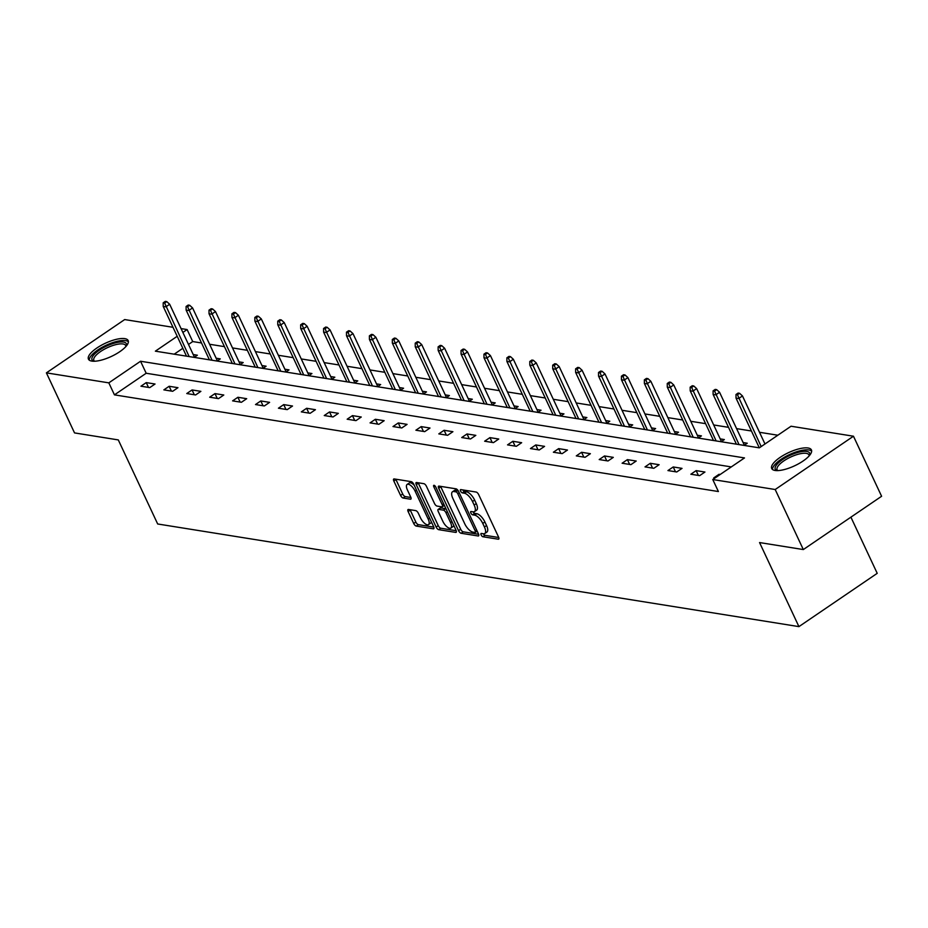 <?xml version="1.0" encoding="UTF-8"?>
<svg xmlns="http://www.w3.org/2000/svg" width="928" height="928" viewBox="0 0 928 928"><rect width="100%" height="100%" fill="white"/><g stroke="black" fill="none" stroke-linecap="round" stroke-linejoin="round"><path stroke-width="1.39" d="M483.349 533.762L481.365 533.449A1.926 0.8 -124.2 0 0 481.052 533.507A1.926 0.8 -124.2 0 0 481.133 534.934A1.926 0.8 -124.2 0 0 482.92 536.755L498.232 539.203A2.761 1.137 -124.2 0 0 498.684 539.122A2.761 1.137 -124.2 0 0 498.568 537.08L478.686 494.636A2.761 1.137 -124.2 0 0 476.145 492.049L460.822 489.601A1.926 0.8 -124.2 0 0 460.508 489.648A1.926 0.8 -124.2 0 0 460.59 491.086A1.926 0.8 -124.2 0 0 462.376 492.896L464.36 493.22A8.828 3.642 -124.2 0 1 472.503 501.503L474.162 505.041A8.828 3.642 -124.2 0 1 474.51 511.595A8.828 3.642 -124.2 0 1 473.083 511.838A1.926 0.8 -124.2 0 0 474.765 513.381L476.737 513.706L474.626 515.144A8.828 3.642 -124.2 0 1 482.769 523.427L484.428 526.965A8.828 3.642 -124.2 0 1 484.787 533.519A8.828 3.642 -124.2 0 1 483.349 533.762A1.926 0.8 -124.2 0 0 485.031 535.305L498.754 537.509M462.852 489.926A1.926 0.8 -124.2 0 0 464.487 491.457L466.471 491.782L464.36 493.22M473.083 511.838L471.099 511.525A1.926 0.8 -124.2 0 0 470.786 511.583A1.926 0.8 -124.2 0 0 470.856 513.01A1.926 0.8 -124.2 0 0 472.642 514.82L474.626 515.144M124.804 338.627A21.924 7.25 154.9 0 1 128.157 340.564A21.924 7.25 154.9 0 1 115.768 354.171A21.924 7.25 154.9 0 1 91.802 361.096A21.924 7.25 154.9 0 1 88.45 359.159A21.924 7.25 154.9 0 1 100.85 345.552A21.924 7.25 154.9 0 1 124.804 338.627M808.068 447.992A21.924 7.25 154.9 0 1 811.42 449.929A21.924 7.25 154.9 0 1 799.02 463.536A21.924 7.25 154.9 0 1 775.066 470.461A21.924 7.25 154.9 0 1 771.713 468.524A21.924 7.25 154.9 0 1 784.114 454.917A21.924 7.25 154.9 0 1 808.068 447.992M408.482 509.46A2.761 1.137 -124.2 0 0 408.042 509.542A2.761 1.137 -124.2 0 0 408.146 511.595L413.726 523.496A2.761 1.137 -124.2 0 0 416.278 526.083L433.283 528.809A2.761 1.137 -124.2 0 0 433.736 528.728A2.761 1.137 -124.2 0 0 433.62 526.675L413.749 484.242A2.761 1.137 -124.2 0 0 411.197 481.655L394.18 478.929A2.761 1.137 -124.2 0 0 393.739 479.01A2.761 1.137 -124.2 0 0 393.843 481.064L400.583 495.436A2.761 1.137 -124.2 0 0 403.135 498.034L410.408 499.194A2.761 1.137 -124.2 0 0 410.86 499.113A2.761 1.137 -124.2 0 0 410.744 497.072L407.404 489.938A7.378 3.051 -124.2 0 1 407.114 484.451A7.378 3.051 -124.2 0 1 415.118 491.167L428.202 519.112A7.378 3.051 -124.2 0 1 428.504 524.587A7.378 3.051 -124.2 0 1 420.5 517.87L418.319 513.219A2.761 1.137 -124.2 0 0 415.767 510.632L408.482 509.46M177.202 336.296L155.37 351.167L759.313 447.841L791.05 426.23L853.47 436.218L881.6 496.271L803.323 549.562L759.556 542.555L798.927 626.62L157.679 523.984L118.297 439.918L74.53 432.912L46.4 372.859L124.677 319.568L172.991 327.294M803.323 549.562L775.193 489.52L712.774 479.532L744.5 457.922L140.557 361.247L108.82 382.858L46.4 372.859M731.299 466.912L146.183 373.253L114.446 394.864L718.4 491.538L712.774 479.532M114.446 394.864L108.82 382.858M458.56 530.677A2.761 1.137 -124.2 0 0 461.112 533.264L478.117 535.978A2.761 1.137 -124.2 0 0 478.57 535.908A2.761 1.137 -124.2 0 0 478.454 533.855L458.583 491.422A2.761 1.137 -124.2 0 0 456.031 488.836L439.025 486.11A2.761 1.137 -124.2 0 0 438.573 486.191A2.761 1.137 -124.2 0 0 438.689 488.232L458.56 530.677L460.682 529.227A2.761 1.137 -124.2 0 0 463.223 531.825L478.639 534.284M455.706 532.394L438.689 529.668A2.761 1.137 -124.2 0 1 436.148 527.081L416.266 484.648A2.761 1.137 -124.2 0 1 416.15 482.595A2.761 1.137 -124.2 0 1 416.602 482.525L423.887 483.685A2.761 1.137 -124.2 0 1 426.428 486.272L434.49 503.486A2.761 1.137 -124.2 0 0 437.042 506.073L441.867 506.85A2.761 1.137 -124.2 0 0 442.32 506.769A2.761 1.137 -124.2 0 0 442.204 504.716L433.817 486.806A1.926 0.8 -124.2 0 1 433.736 485.367A1.926 0.8 -124.2 0 1 435.835 487.13L456.042 530.271A2.761 1.137 -124.2 0 1 456.147 532.312A2.761 1.137 -124.2 0 1 455.706 532.394L456.39 531.93M798.927 626.62L877.215 573.33L850.906 517.163M720.186 474.475L719.049 474.289L713.76 477.897L714.896 478.082M704.944 472.039L696.139 470.624L690.85 474.231L699.654 475.635L704.944 472.039M682.034 468.373L673.229 466.958L667.94 470.566L676.744 471.969L682.034 468.373M659.124 464.708L650.308 463.292L645.018 466.888L653.834 468.304L659.124 464.708M636.214 461.03L627.398 459.627L622.108 463.223L630.924 464.638L636.214 461.03M613.304 457.365L604.488 455.961L599.198 459.557L608.014 460.972L613.304 457.365M590.382 453.699L581.578 452.284L576.288 455.892L585.092 457.307L590.382 453.699M567.472 450.034L558.656 448.618L553.378 452.226L562.182 453.63L567.472 450.034M544.562 446.368L535.746 444.953L530.456 448.56L539.272 449.964L544.562 446.368M521.652 442.702L512.836 441.287L507.546 444.883L516.362 446.298L521.652 442.702M498.742 439.025L489.926 437.622L484.636 441.218L493.452 442.633L498.742 439.025M475.82 435.36L467.016 433.956L461.726 437.552L470.531 438.967L475.82 435.36M452.91 431.694L444.094 430.279L438.805 433.886L447.621 435.302L452.91 431.694M430 428.028L421.184 426.613L415.895 430.221L424.711 431.624L430 428.028M407.09 424.363L398.274 422.948L392.985 426.555L401.801 427.959L407.09 424.363M384.169 420.697L375.364 419.282L370.075 422.878L378.891 424.293L384.169 420.697M361.259 417.02L352.454 415.616L347.165 419.212L355.969 420.628L361.259 417.02M338.349 413.354L329.533 411.951L324.243 415.547L333.059 416.962L338.349 413.354M315.439 409.689L306.623 408.285L301.333 411.881L310.149 413.296L315.439 409.689M292.529 406.023L283.713 404.608L278.423 408.216L287.239 409.619L292.529 406.023M269.607 402.358L260.803 400.942L255.513 404.55L264.318 405.954L269.607 402.358M246.697 398.692L237.893 397.277L232.603 400.873L241.408 402.288L246.697 398.692M223.787 395.015L214.971 393.611L209.682 397.207L218.498 398.622L223.787 395.015M200.877 391.349L192.061 389.946L186.772 393.542L195.588 394.957L200.877 391.349M177.967 387.684L169.151 386.28L163.862 389.876L172.678 391.291L177.967 387.684M155.046 384.018L146.241 382.603L140.952 386.21L149.756 387.614L155.046 384.018M777.838 435.22L759.498 432.286M751.425 430.998L736.588 428.62M728.515 427.332L713.678 424.954M705.605 423.655L690.768 421.289M682.695 419.99L667.858 417.623M659.785 416.324L644.937 413.946M636.863 412.658L622.027 410.28M613.953 408.993L599.117 406.615M591.043 405.327L576.207 402.949M568.133 401.65L553.285 399.284M545.212 397.984L530.375 395.618M522.302 394.319L507.465 391.941M499.392 390.653L484.555 388.275M476.482 386.988L461.645 384.61M453.572 383.322L438.724 380.944M430.65 379.656L415.814 377.278M407.74 375.979L392.904 373.613M384.83 372.314L369.994 369.936M361.92 368.648L347.084 366.27M339.01 364.982L324.162 362.604M316.088 361.317L301.252 358.939M293.178 357.651L278.342 355.273M270.268 353.974L255.432 351.608M247.358 350.308L232.522 347.93M224.448 346.643L209.6 344.265M201.527 342.977L192.722 341.562L188.5 344.45M182.828 348.302L174.197 354.183M758.976 447.11L758.176 447.656M744.07 445.394L747.26 443.224L743.119 442.563M736.066 443.445L735.266 443.99M721.16 441.728L724.35 439.559L720.209 438.898M713.156 439.779L712.356 440.324M698.25 438.062L701.44 435.893L697.299 435.232M690.235 436.102L689.434 436.647M675.34 434.397L678.53 432.228L674.389 431.566M667.325 432.436L666.524 432.982M652.43 430.731L655.609 428.562L651.468 427.889M644.415 428.771L643.614 429.316M629.509 427.054L632.699 424.885L628.558 424.224M621.505 425.105L620.704 425.65M606.599 423.388L609.789 421.219L605.648 420.558M598.595 421.44L597.794 421.985M583.689 419.723L586.879 417.554L582.738 416.892M575.673 417.774L574.873 418.319M560.779 416.057L563.957 413.888L559.828 413.227M552.763 414.097L551.963 414.642M537.869 412.392L541.047 410.222L536.906 409.561M529.853 410.431L529.053 410.976M514.947 408.726L518.137 406.557L513.996 405.896M506.943 406.766L506.143 407.311M492.037 405.06L495.227 402.88L491.086 402.218M484.033 403.1L483.221 403.645M469.127 401.383L472.317 399.214L468.176 398.553M461.112 399.434L460.311 399.98M446.217 397.718L449.396 395.548L445.266 394.887M438.202 395.769L437.401 396.314M423.307 394.052L426.486 391.883L422.344 391.222M415.292 392.092L414.491 392.637M400.386 390.386L403.576 388.217L399.434 387.556M392.382 388.426L391.581 388.971M377.476 386.721L380.666 384.552L376.524 383.89M369.46 384.76L368.66 385.306M354.566 383.055L357.756 380.874L353.614 380.213M346.55 381.095L345.75 381.64M331.656 379.378L334.834 377.209L330.693 376.548M323.64 377.429L322.84 377.974M308.734 375.712L311.924 373.543L307.783 372.882M300.73 373.764L299.93 374.309M285.824 372.047L289.014 369.878L284.873 369.216M277.82 370.086L277.02 370.632M262.914 368.381L266.104 366.212L261.963 365.551M254.898 366.421L254.098 366.966M240.004 364.716L243.194 362.546L239.053 361.885M231.988 362.755L231.188 363.3M217.094 361.05L220.272 358.881L216.131 358.208M209.078 359.09L208.278 359.635M194.172 357.373L197.362 355.204L193.221 354.542M186.168 355.424L185.368 355.969M853.47 436.218L775.193 489.52M181.064 328.593L187.108 329.556L182.874 332.444M192.722 341.562L187.108 329.556M146.183 373.253L140.557 361.247M719.049 474.289L719.386 475.02M696.139 470.624L698.39 475.438M673.229 466.958L675.48 471.772M650.308 463.292L652.558 468.095M627.398 459.627L629.648 464.429M604.488 455.961L606.738 460.764M581.578 452.284L583.828 457.098M558.656 448.618L560.918 453.432M535.746 444.953L537.996 449.767M512.836 441.287L515.086 446.101M489.926 437.622L492.176 442.424M467.016 433.956L469.266 438.758M444.094 430.279L446.356 435.093M421.184 426.613L423.435 431.427M398.274 422.948L400.525 427.762M375.364 419.282L377.615 424.096M352.454 415.616L354.705 420.419M329.533 411.951L331.795 416.753M306.623 408.285L308.873 413.088M283.713 404.608L285.963 409.422M260.803 400.942L263.053 405.756M237.893 397.277L240.143 402.091M214.971 393.611L217.233 398.414M192.061 389.946L194.312 394.748M169.151 386.28L171.402 391.082M146.241 382.603L148.492 387.417M484.787 533.519L486.898 532.08A8.828 3.642 -124.2 0 0 486.55 525.526L484.428 526.965M476.737 513.706A8.828 3.642 -124.2 0 1 484.892 521.988L486.55 525.526M474.51 511.595L476.632 510.156A8.828 3.642 -124.2 0 0 476.273 503.591L474.162 505.041M466.471 491.782A8.828 3.642 -124.2 0 1 474.614 500.064L476.273 503.591M440.626 486.365A2.761 1.137 -124.2 0 0 440.8 486.794L460.682 529.227M474.985 532.428A1.926 0.8 -124.2 0 0 475.298 532.37A1.926 0.8 -124.2 0 0 475.229 530.944L457.771 493.696A1.926 0.8 -124.2 0 0 455.996 491.875L453.908 491.538A8.828 3.642 -124.2 0 0 452.47 491.794A8.828 3.642 -124.2 0 0 452.829 498.348L464.754 523.81A8.828 3.642 -124.2 0 0 472.897 532.092L474.985 532.428M452.47 491.794L454.581 490.355A8.828 3.642 -124.2 0 1 456.019 490.1L457.991 490.425M456.216 530.7L440.812 528.229L438.689 529.668M418.203 482.78A2.761 1.137 -124.2 0 0 418.377 483.21L438.26 525.642A2.761 1.137 -124.2 0 0 440.812 528.229M443.978 505.4A2.761 1.137 -124.2 0 0 444.373 505.366L442.32 506.769M442.853 521.339A7.378 3.051 -124.2 0 0 450.869 528.055A7.378 3.051 -124.2 0 0 450.567 522.58L445.962 512.732A2.761 1.137 -124.2 0 0 443.41 510.145L438.584 509.379A2.761 1.137 -124.2 0 0 438.132 509.449A2.761 1.137 -124.2 0 0 438.248 511.502L442.853 521.339M450.869 528.055L452.98 526.617A7.378 3.051 -124.2 0 0 453.676 525.213M446.032 508.892A2.761 1.137 -124.2 0 0 445.533 508.706L443.41 510.145M440.011 508.405A2.761 1.137 -124.2 0 1 440.255 508.01A2.761 1.137 -124.2 0 1 440.696 507.929L445.533 508.706M428.504 524.587L430.615 523.148A7.378 3.051 -124.2 0 0 431.311 521.745M414.259 485.332A7.378 3.051 -124.2 0 0 409.225 483.012L407.114 484.451M395.78 479.184A2.761 1.137 -124.2 0 0 395.966 479.614L402.706 493.998A2.761 1.137 -124.2 0 0 405.246 496.584L410.93 497.501M410.083 509.716A2.761 1.137 -124.2 0 0 410.269 510.145L415.837 522.058A2.761 1.137 -124.2 0 0 418.389 524.645L433.805 527.116M739.581 393.298L738.108 393.066L735.997 394.504L737.458 394.736L739.581 393.298L742.47 395.943L738.665 398.53L736.02 398.112L759.313 447.83M737.458 394.736L761.169 446.577M742.47 395.943L764.985 443.978M736.02 398.112L735.997 394.504M777.096 470.612A18.966 6.276 154.9 0 1 776.736 464.638A18.966 6.276 154.9 0 1 797.767 452.47A18.966 6.276 154.9 0 1 809.576 455.404M809.123 455.915A17.562 5.812 -25.1 0 0 808.938 454.894A17.562 5.812 -25.1 0 0 795.331 455.138A17.562 5.812 -25.1 0 0 778.464 465.578A17.562 5.812 -25.1 0 0 777.119 469.8A17.562 5.812 -25.1 0 0 777.792 470.6M811.652 451.159A21.785 7.204 -25.1 0 0 794.066 452.655A21.785 7.204 -25.1 0 0 774.416 465.148A21.785 7.204 -25.1 0 0 772.514 469.498M93.844 361.247A18.966 6.276 154.9 0 1 100.166 349.612A18.966 6.276 154.9 0 1 123.482 342.061A18.966 6.276 154.9 0 1 126.312 346.028M125.86 346.55A17.562 5.812 -25.1 0 0 125.674 345.529A17.562 5.812 -25.1 0 0 122.995 343.975A17.562 5.812 -25.1 0 0 103.797 349.531A17.562 5.812 -25.1 0 0 93.856 360.435A17.562 5.812 -25.1 0 0 94.528 361.236M128.389 341.794A21.785 7.204 -25.1 0 0 125.605 340.622A21.785 7.204 -25.1 0 0 102.973 346.852A21.785 7.204 -25.1 0 0 89.25 360.134M716.671 389.632L715.198 389.4L713.087 390.839L714.548 391.071L716.671 389.632L719.56 392.266L715.755 394.864L713.11 394.435L736.403 444.164M714.548 391.071L739.048 444.593M719.56 392.266L744.36 445.208M713.11 394.435L713.087 390.839M693.75 385.967L692.288 385.723L690.165 387.173L691.638 387.405L693.75 385.967L696.65 388.6L692.845 391.198L690.2 390.769L713.493 440.498M691.638 387.405L716.138 440.928M696.65 388.6L721.45 441.542M690.2 390.769L690.165 387.173M670.84 382.301L669.378 382.058L667.255 383.496L668.728 383.74L670.84 382.301L673.74 384.934L669.935 387.533L667.29 387.104L690.583 436.833M668.728 383.74L693.228 437.262M673.74 384.934L698.529 437.865M667.29 387.104L667.255 383.496M647.93 378.624L646.456 378.392L644.345 379.83L645.818 380.074L647.93 378.624L650.83 381.269L647.013 383.856L644.368 383.438L667.673 433.167M645.818 380.074L670.318 433.585M650.83 381.269L675.619 434.2M644.368 383.438L644.345 379.83M625.02 374.958L623.546 374.726L621.435 376.165L622.897 376.397L625.02 374.958L627.908 377.603L624.103 380.19L621.458 379.772L644.751 429.502M622.897 376.397L647.396 429.919M627.908 377.603L652.709 430.534M621.458 379.772L621.435 376.165M602.11 371.293L600.636 371.061L598.525 372.499L599.987 372.731L602.11 371.293L604.998 373.938L601.193 376.524L598.548 376.107L621.841 425.836M599.987 372.731L624.486 426.254M604.998 373.938L629.799 426.868M598.548 376.107L598.525 372.499M579.188 367.627L577.726 367.395L575.604 368.834L577.077 369.066L579.188 367.627L582.088 370.26L578.283 372.859L575.638 372.441L598.931 422.159M577.077 369.066L601.576 422.588M582.088 370.26L606.889 423.203M575.638 372.441L575.604 368.834M556.278 363.962L554.805 363.718L552.694 365.168L554.167 365.4L556.278 363.962L559.178 366.595L555.362 369.193L552.728 368.764L576.021 418.493M554.167 365.4L578.666 418.922M559.178 366.595L583.967 419.537M552.728 368.764L552.694 365.168M533.368 360.296L531.895 360.052L529.784 361.491L531.257 361.734L533.368 360.296L536.268 362.929L532.452 365.528L529.807 365.098L553.111 414.828M531.257 361.734L555.744 415.257M536.268 362.929L561.057 415.86M529.807 365.098L529.784 361.491M510.458 356.619L508.985 356.387L506.874 357.825L508.335 358.069L510.458 356.619L513.346 359.264L509.542 361.85L506.897 361.433L530.19 411.162M508.335 358.069L532.834 411.58M513.346 359.264L538.147 412.194M506.897 361.433L506.874 357.825M487.536 352.953L486.075 352.721L483.952 354.16L485.425 354.392L487.536 352.953L490.436 355.598L486.632 358.185L483.987 357.767L507.28 407.496M485.425 354.392L509.924 407.914M490.436 355.598L515.237 408.529M483.987 357.767L483.952 354.16M464.626 349.288L463.165 349.056L461.042 350.494L462.515 350.726L464.626 349.288L467.526 351.932L463.722 354.519L461.077 354.102L484.37 403.831M462.515 350.726L487.014 404.248M467.526 351.932L492.327 404.863M461.077 354.102L461.042 350.494M441.716 345.622L440.243 345.39L438.132 346.828L439.605 347.06L441.716 345.622L444.616 348.255L440.8 350.854L438.167 350.436L461.46 400.165M439.605 347.06L464.104 400.583M444.616 348.255L469.406 401.198M438.167 350.436L438.132 346.828M418.806 341.956L417.333 341.713L415.222 343.163L416.684 343.395L418.806 341.956L421.706 344.59L417.89 347.188L415.245 346.759L438.538 396.488M416.684 343.395L441.183 396.917M421.706 344.59L446.496 397.532M415.245 346.759L415.222 343.163M395.896 338.291L394.423 338.047L392.312 339.486L393.774 339.729L395.896 338.291L398.785 340.924L394.98 343.522L392.335 343.093L415.628 392.822M393.774 339.729L418.273 393.252M398.785 340.924L423.586 393.855M392.335 343.093L392.312 339.486M372.975 334.614L371.513 334.382L369.39 335.82L370.864 336.064L372.975 334.614L375.875 337.258L372.07 339.857L369.425 339.428L392.718 389.157M370.864 336.064L395.363 389.574M375.875 337.258L400.676 390.189M369.425 339.428L369.39 335.82M350.065 330.948L348.603 330.716L346.48 332.154L347.954 332.386L350.065 330.948L352.965 333.593L349.16 336.18L346.515 335.762L369.808 385.491M347.954 332.386L372.453 385.909M352.965 333.593L377.754 386.524M346.515 335.762L346.48 332.154M327.155 327.282L325.682 327.05L323.57 328.489L325.044 328.721L327.155 327.282L330.055 329.927L326.238 332.514L323.594 332.096L346.898 381.826M325.044 328.721L349.543 382.243M330.055 329.927L354.844 382.858M323.594 332.096L323.57 328.489M304.245 323.617L302.772 323.385L300.66 324.823L302.122 325.055L304.245 323.617L307.133 326.25L303.328 328.848L300.684 328.431L323.976 378.16M302.122 325.055L326.621 378.578M307.133 326.25L331.934 379.192M300.684 328.431L300.66 324.823M281.335 319.951L279.862 319.708L277.75 321.158L279.212 321.39L281.335 319.951L284.223 322.584L280.418 325.183L277.774 324.754L301.066 374.483M279.212 321.39L303.711 374.912M284.223 322.584L309.024 375.527M277.774 324.754L277.75 321.158M258.413 316.286L256.952 316.042L254.829 317.48L256.302 317.724L258.413 316.286L261.313 318.919L257.508 321.517L254.864 321.088L278.156 370.817M256.302 317.724L280.801 371.246M261.313 318.919L286.114 371.85M254.864 321.088L254.829 317.48M235.503 312.608L234.042 312.376L231.919 313.815L233.392 314.058L235.503 312.608L238.403 315.253L234.598 317.852L231.954 317.422L255.246 367.152M233.392 314.058L257.891 367.581M238.403 315.253L263.192 368.184M231.954 317.422L231.919 313.815M212.593 308.943L211.12 308.711L209.009 310.149L210.482 310.381L212.593 308.943L215.493 311.588L211.677 314.174L209.032 313.757L232.336 363.486M210.482 310.381L234.981 363.904M215.493 311.588L240.282 364.518M209.032 313.757L209.009 310.149M189.683 305.277L188.21 305.045L186.099 306.484L187.56 306.716L189.683 305.277L192.572 307.922L188.767 310.509L186.122 310.091L209.415 359.82M187.56 306.716L212.06 360.238M192.572 307.922L217.372 360.853M186.122 310.091L186.099 306.484M166.773 301.612L165.3 301.38L163.189 302.818L164.65 303.05L166.773 301.612L169.662 304.256L165.857 306.843L163.212 306.426L186.505 356.155M164.65 303.05L189.15 356.572M169.662 304.256L194.462 357.187M163.212 306.426L163.189 302.818M485.031 535.305L482.92 536.755M464.487 491.457L462.376 492.896M474.765 513.381L472.642 514.82M484.892 521.988L482.769 523.427M474.614 500.064L472.503 501.503M498.916 538.739L498.232 539.203M440.8 486.794L438.689 488.232M478.802 535.514L478.117 535.978M463.223 531.825L461.112 533.264M476.644 529.981L475.229 530.944M459.186 492.722L457.771 493.696M458.038 490.483L455.996 491.875M456.019 490.1L453.908 491.538M438.26 525.642L436.148 527.081M418.377 483.21L416.266 484.648M443.619 503.753L442.204 504.716M435.035 485.97L433.817 486.806M451.982 521.617L450.567 522.58M447.377 511.769L445.962 512.732M440.696 507.929L438.584 509.379M429.618 518.149L428.202 519.112M416.533 490.204L415.118 491.167M411.092 498.73L410.408 499.194M405.246 496.584L403.135 498.034M402.706 493.998L400.583 495.436M395.966 479.614L393.843 481.064M433.968 528.345L433.283 528.809M418.389 524.645L416.278 526.083M415.837 522.058L413.726 523.496M410.269 510.145L408.146 511.595M477.166 531.106L475.298 532.37M440.255 508.01L438.132 509.449"/></g></svg>

